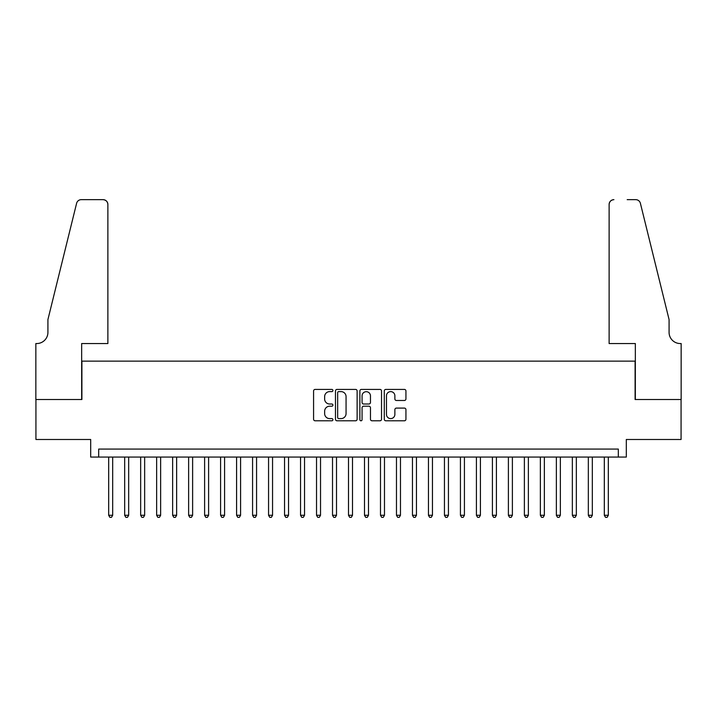<?xml version="1.0" encoding="UTF-8"?>
<svg xmlns="http://www.w3.org/2000/svg" width="717" height="717" viewBox="0 0 717 717"><rect width="100%" height="100%" fill="white"/><g stroke="black" fill="none" stroke-linecap="round" stroke-linejoin="round"><path stroke-width="1.08" d="M332.921 390.514A1.102 1.102 0 0 0 331.819 389.412L315.148 389.412A1.568 1.568 0 0 0 313.58 390.98L313.58 419.23A1.568 1.568 0 0 0 315.148 420.798L331.819 420.798A1.102 1.102 0 0 0 332.921 419.705A1.102 1.102 0 0 0 331.819 418.603L329.659 418.603A5.019 5.019 0 0 1 324.64 413.584L324.64 411.226A5.019 5.019 0 0 1 329.659 406.207L331.819 406.207A1.102 1.102 0 0 0 332.921 405.105A1.102 1.102 0 0 0 331.819 404.012L329.659 404.012A5.019 5.019 0 0 1 324.64 398.984L324.64 396.635A5.019 5.019 0 0 1 329.659 391.607L331.819 391.607A1.102 1.102 0 0 0 332.921 390.514M404.361 400.48A1.568 1.568 0 0 0 405.939 398.912L405.939 390.98A1.568 1.568 0 0 0 404.361 389.412L385.845 389.412A1.568 1.568 0 0 0 384.276 390.98L384.276 419.23A1.568 1.568 0 0 0 385.845 420.798L404.361 420.798A1.568 1.568 0 0 0 405.939 419.23L405.939 409.658A1.568 1.568 0 0 0 404.361 408.09L396.438 408.09A1.568 1.568 0 0 0 394.87 409.658L394.87 414.408A4.194 4.194 0 0 1 390.675 418.603A4.194 4.194 0 0 1 386.472 414.408L386.472 395.811A4.194 4.194 0 0 1 390.675 391.607A4.194 4.194 0 0 1 394.87 395.811L394.87 398.912A1.568 1.568 0 0 0 396.438 400.48L404.361 400.48M618.314 457.07L626.308 457.07L626.308 439.485L681.069 439.485L681.069 399.512L635.101 399.512L635.101 361.135L81.899 361.135L81.899 399.512L35.931 399.512L35.931 439.485L90.692 439.485L90.692 457.07L618.314 457.07L618.314 449.075L98.686 449.075L98.686 457.07M357.129 390.98A1.568 1.568 0 0 0 355.56 389.412L337.035 389.412A1.568 1.568 0 0 0 335.466 390.98L335.466 419.23A1.568 1.568 0 0 0 337.035 420.798L355.56 420.798A1.568 1.568 0 0 0 357.129 419.23L357.129 390.98M361.44 389.412L379.965 389.412A1.568 1.568 0 0 1 381.534 390.98L381.534 419.23A1.568 1.568 0 0 1 379.965 420.798L372.033 420.798A1.568 1.568 0 0 1 370.465 419.23L370.465 407.776A1.568 1.568 0 0 0 368.897 406.207L363.636 406.207A1.568 1.568 0 0 0 362.067 407.776L362.067 419.705A1.102 1.102 0 0 1 360.974 420.798A1.102 1.102 0 0 1 359.871 419.705L359.871 390.98A1.568 1.568 0 0 1 361.44 389.412M338.765 391.607A1.102 1.102 0 0 0 337.662 392.71L337.662 417.509A1.102 1.102 0 0 0 338.765 418.603L341.041 418.603A5.019 5.019 0 0 0 346.06 413.584L346.06 396.635A5.019 5.019 0 0 0 341.041 391.607L338.765 391.607M370.465 395.883A4.194 4.194 0 0 0 366.27 391.688A4.194 4.194 0 0 0 362.067 395.883L362.067 402.443A1.568 1.568 0 0 0 363.636 404.012L368.897 404.012A1.568 1.568 0 0 0 370.465 402.443L370.465 395.883M108.679 457.07L108.679 515.272L112.677 515.272L112.677 457.07M112.677 515.272L111.476 517.342L109.88 517.342L108.679 515.272M107.882 343.551L107.882 204.453A4.795 4.795 0 0 0 103.078 199.658L81.254 199.658A4.795 4.795 0 0 0 76.602 203.305L47.922 319.567L47.922 332.356A11.194 11.194 0 0 1 36.728 343.551L35.85 343.551L35.85 399.512L81.657 399.512L81.657 343.551L107.882 343.551L107.882 204.453C107.577 201.558 105.973 199.962 103.078 199.658L89.813 199.658M76.602 203.305C77.821 200.67 77.821 200.67 76.602 203.305C77.821 200.67 77.821 200.67 76.602 203.305M47.922 332.356A11.194 11.194 0 0 1 36.728 343.551M609.118 343.551L609.118 204.453L609.118 343.551L635.343 343.551L635.343 399.512L681.15 399.512L681.15 343.551L680.272 343.551A11.194 11.194 0 0 1 669.078 332.356A11.194 11.194 0 0 0 680.272 343.551M660.285 283.914L640.398 203.305L669.078 319.567L669.078 332.356M627.187 199.658L635.746 199.658A4.795 4.795 0 0 1 640.398 203.305C639.179 200.67 639.179 200.67 640.398 203.305C639.179 200.67 639.179 200.67 640.398 203.305M613.922 199.658A4.795 4.795 0 0 0 609.118 204.453C609.423 201.558 611.027 199.962 613.922 199.658M124.668 457.07L124.668 515.272L128.666 515.272L128.666 457.07M128.666 515.272L127.465 517.342L125.869 517.342L124.668 515.272M140.657 457.07L140.657 515.272L144.655 515.272L144.655 457.07M144.655 515.272L143.454 517.342L141.858 517.342L140.657 515.272M156.647 457.07L156.647 515.272L160.644 515.272L160.644 457.07M160.644 515.272L159.443 517.342L157.839 517.342L156.647 515.272M172.636 457.07L172.636 515.272L176.633 515.272L176.633 457.07M176.633 515.272L175.432 517.342L173.828 517.342L172.636 515.272M188.625 457.07L188.625 515.272L192.622 515.272L192.622 457.07M192.622 515.272L191.421 517.342L189.817 517.342L188.625 515.272M204.614 457.07L204.614 515.272L208.611 515.272L208.611 457.07M208.611 515.272L207.41 517.342L205.806 517.342L204.614 515.272M220.594 457.07L220.594 515.272L224.591 515.272L224.591 457.07M224.591 515.272L223.399 517.342L221.795 517.342L220.594 515.272M236.583 457.07L236.583 515.272L240.58 515.272L240.58 457.07M240.58 515.272L239.388 517.342L237.784 517.342L236.583 515.272M252.572 457.07L252.572 515.272L256.569 515.272L256.569 457.07M256.569 515.272L255.377 517.342L253.773 517.342L252.572 515.272M268.561 457.07L268.561 515.272L272.559 515.272L272.559 457.07M272.559 515.272L271.367 517.342L269.762 517.342L268.561 515.272M284.55 457.07L284.55 515.272L288.548 515.272L288.548 457.07M288.548 515.272L287.347 517.342L285.751 517.342L284.55 515.272M300.54 457.07L300.54 515.272L304.537 515.272L304.537 457.07M304.537 515.272L303.336 517.342L301.74 517.342L300.54 515.272M316.529 457.07L316.529 515.272L320.526 515.272L320.526 457.07M320.526 515.272L319.325 517.342L317.73 517.342L316.529 515.272M332.518 457.07L332.518 515.272L336.515 515.272L336.515 457.07M336.515 515.272L335.314 517.342L333.719 517.342L332.518 515.272M348.507 457.07L348.507 515.272L352.504 515.272L352.504 457.07M352.504 515.272L351.303 517.342L349.708 517.342L348.507 515.272M364.496 457.07L364.496 515.272L368.493 515.272L368.493 457.07M368.493 515.272L367.292 517.342L365.697 517.342L364.496 515.272M380.485 457.07L380.485 515.272L384.482 515.272L384.482 457.07M384.482 515.272L383.281 517.342L381.686 517.342L380.485 515.272M396.474 457.07L396.474 515.272L400.471 515.272L400.471 457.07M400.471 515.272L399.27 517.342L397.675 517.342L396.474 515.272M412.463 457.07L412.463 515.272L416.46 515.272L416.46 457.07M416.46 515.272L415.26 517.342L413.664 517.342L412.463 515.272M428.452 457.07L428.452 515.272L432.45 515.272L432.45 457.07M432.45 515.272L431.249 517.342L429.653 517.342L428.452 515.272M444.441 457.07L444.441 515.272L448.439 515.272L448.439 457.07M448.439 515.272L447.238 517.342L445.633 517.342L444.441 515.272M460.431 457.07L460.431 515.272L464.428 515.272L464.428 457.07M464.428 515.272L463.227 517.342L461.623 517.342L460.431 515.272M476.42 457.07L476.42 515.272L480.417 515.272L480.417 457.07M480.417 515.272L479.216 517.342L477.612 517.342L476.42 515.272M492.409 457.07L492.409 515.272L496.406 515.272L496.406 457.07M496.406 515.272L495.205 517.342L493.601 517.342L492.409 515.272M508.389 457.07L508.389 515.272L512.386 515.272L512.386 457.07M512.386 515.272L511.194 517.342L509.59 517.342L508.389 515.272M524.378 457.07L524.378 515.272L528.375 515.272L528.375 457.07M528.375 515.272L527.183 517.342L525.579 517.342L524.378 515.272M540.367 457.07L540.367 515.272L544.364 515.272L544.364 457.07M544.364 515.272L543.172 517.342L541.568 517.342L540.367 515.272M556.356 457.07L556.356 515.272L560.353 515.272L560.353 457.07M560.353 515.272L559.161 517.342L557.557 517.342L556.356 515.272M572.345 457.07L572.345 515.272L576.343 515.272L576.343 457.07M576.343 515.272L575.142 517.342L573.546 517.342L572.345 515.272M588.334 457.07L588.334 515.272L592.332 515.272L592.332 457.07M592.332 515.272L591.131 517.342L589.535 517.342L588.334 515.272M604.323 457.07L604.323 515.272L608.321 515.272L608.321 457.07M608.321 515.272L607.12 517.342L605.524 517.342L604.323 515.272"/></g></svg>
